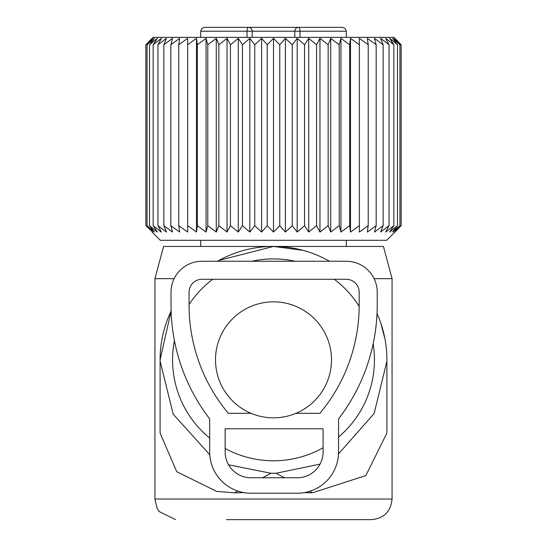 <?xml version="1.0" encoding="UTF-8"?>
<svg xmlns="http://www.w3.org/2000/svg" width="547" height="547" viewBox="0 0 547 547"><rect width="100%" height="100%" fill="white"/><g stroke="black" fill="none" stroke-linecap="round" stroke-linejoin="round"><path stroke-width="0.82" d="M326.976 259.839L329.547 261.247A113.407 113.407 0 0 0 217.467 261.247L219.005 260.386L273.5 246.437L383.433 246.437L392.062 278.655L374.107 278.655M174.137 278.655L154.938 278.655L163.567 246.437L273.5 246.437L302.867 250.307M380.774 323.051L384.972 338.962M304.2 492.642L312.419 492.82L365.834 475.589L386.907 433.046L386.907 359.844A113.407 113.407 0 0 0 377.027 313.547M209.774 454.735L173.221 414.209L160.093 361.136L160.093 433.046L176.736 471.705L216.66 491.397L234.581 492.82L243.921 492.621M171.115 311.065A113.407 113.407 0 0 0 160.093 359.844L171.115 311.065M312.419 492.82L309.657 491.336M284.44 477.757L276.078 473.258L320.063 464.109M338.518 453.86L374.148 413.518L386.907 361.136M262.56 477.757L270.922 473.258L276.078 473.258M234.581 492.82L237.808 491.083M270.922 473.258L228.564 464.8M226.54 519.65L371.447 519.65L226.54 519.65M160.093 359.844L160.093 361.136M174.425 340.549A100.942 100.942 0 0 0 209.686 438.051M225.152 448.451A100.942 100.942 0 0 0 323.092 447.761M338.559 437.026A100.942 100.942 0 0 0 373.157 343.817M359.174 306.47A100.942 100.942 0 0 0 334.326 279.291M295.12 261.247A100.942 100.942 0 0 0 251.88 261.247M212.674 279.291A100.942 100.942 0 0 0 189.064 304.535M215.504 359.844A57.996 57.996 0 0 0 273.5 417.84A57.996 57.996 0 0 0 331.496 359.844A57.996 57.996 0 0 0 273.5 301.855A57.996 57.996 0 0 0 215.504 359.844M294.806 37.353L294.806 31.213A3.863 3.761 90 0 1 298.566 27.35A3.863 1.409 90 0 1 299.968 31.213L346.313 31.213L345.205 28.506L342.449 27.35L248.434 27.35A3.863 3.761 90 0 1 252.194 31.213L247.032 31.213A3.863 1.409 90 0 1 248.434 27.35L204.551 27.35L201.795 28.506L200.687 31.213L200.687 37.353M252.878 27.35L294.122 27.35M300.508 27.35L339.229 27.35M350.518 232.085L350.518 38.331L349.642 44.751L349.642 225.658L350.518 232.085L359.345 225.658L359.345 38.331L359.345 44.751L350.518 38.331M340.945 232.085L340.945 38.331L339.215 44.751L339.215 225.658L340.945 232.085L349.642 225.658M340.945 38.331L349.642 44.751M359.345 38.331L368.213 44.751L368.213 225.658L367.345 232.085L376.172 225.658L374.442 232.085L383.139 225.658L380.562 232.085L389.054 225.658L385.656 232.085L393.854 225.658L389.669 232.085L397.498 225.658L392.568 232.085L399.939 225.658L394.312 232.085L401.17 225.658L394.9 232.085L401.17 225.658L401.17 44.751L394.312 38.331L399.939 44.751L399.939 225.658M399.939 44.751L392.568 38.331L397.498 44.751L389.669 38.331L393.854 44.751L385.656 38.331L389.054 44.751L380.562 38.331L383.139 44.751L374.442 38.331L376.172 44.751L367.345 38.331L368.213 44.751M394.9 38.331L401.17 44.751L393.922 37.353L153.078 37.353L145.83 44.751L145.83 225.658L152.688 232.085L147.061 225.658L154.432 232.085L149.502 225.658L157.331 232.085L153.146 225.658L161.344 232.085L157.946 225.658L166.438 232.085L163.861 225.658L172.558 232.085L170.828 225.658L179.655 232.085L178.787 225.658L187.655 232.085L187.655 225.658L196.482 232.085L197.358 225.658L206.055 232.085L207.785 225.658L216.27 232.085L218.848 225.658L227.039 232.085L230.437 225.658L238.26 232.085L238.26 38.331L230.437 44.751L230.437 225.658M238.26 38.331L242.444 44.751L242.444 225.658L249.815 232.085L254.745 225.658L261.603 232.085L267.23 225.658L273.5 232.085L279.77 225.658L285.397 232.085L292.255 225.658L297.185 232.085L304.556 225.658L308.74 232.085L316.563 225.658L319.961 232.085L328.152 225.658L330.73 232.085L330.73 38.331L328.152 44.751L328.152 225.658M249.815 232.085L249.815 38.331L242.444 44.751M249.815 38.331L254.745 44.751L254.745 225.658M261.603 232.085L261.603 38.331L254.745 44.751M261.603 38.331L267.23 44.751L267.23 225.658M273.5 232.085L273.5 38.331L267.23 44.751M273.5 38.331L279.77 44.751L279.77 225.658M285.397 232.085L285.397 38.331L279.77 44.751M285.397 38.331L292.255 44.751L292.255 225.658M297.185 232.085L297.185 38.331L292.255 44.751M297.185 38.331L304.556 44.751L304.556 225.658M308.74 232.085L308.74 38.331L304.556 44.751M308.74 38.331L316.563 44.751L316.563 225.658M319.961 232.085L319.961 38.331L316.563 44.751M319.961 38.331L328.152 44.751M330.73 38.331L339.215 44.751M330.73 232.085L339.215 225.658M238.26 232.085L242.444 225.658M152.1 232.085L160.319 240.304L386.681 240.304L394.9 232.085M359.345 232.085L359.345 225.658L359.345 232.085L368.213 225.658M376.172 44.751L376.172 225.658M383.139 44.751L383.139 225.658M389.054 44.751L389.054 225.658M393.854 44.751L393.854 225.658M397.498 44.751L397.498 225.658M152.1 38.331L145.83 44.751L152.688 38.331L147.061 44.751L147.061 225.658M187.655 38.331L187.655 44.751L187.655 38.331L178.787 44.751L179.655 38.331L170.828 44.751L172.558 38.331L163.861 44.751L166.438 38.331L157.946 44.751L161.344 38.331L153.146 44.751L157.331 38.331L149.502 44.751L154.432 38.331L147.061 44.751M196.482 232.085L196.482 38.331L187.655 44.751L187.655 232.085M196.482 38.331L197.358 44.751L197.358 225.658M206.055 232.085L206.055 38.331L197.358 44.751M206.055 38.331L207.785 44.751L207.785 225.658M216.27 232.085L216.27 38.331L207.785 44.751M216.27 38.331L218.848 44.751L218.848 225.658M227.039 232.085L227.039 38.331L218.848 44.751M227.039 38.331L230.437 44.751M152.688 232.085L152.1 231.545M149.502 44.751L149.502 225.658M153.146 44.751L153.146 225.658M157.946 44.751L157.946 225.658M163.861 44.751L163.861 225.658M170.828 44.751L170.828 225.658M178.787 44.751L178.787 225.658M346.292 261.247A30.933 30.933 0 0 1 377.218 292.18L377.218 305.062A186.869 186.869 0 0 1 338.559 418.886L338.559 451.979A41.237 41.237 0 0 1 297.322 493.223L250.923 493.223A41.237 41.237 0 0 1 209.686 451.979L209.686 418.886A186.869 186.869 0 0 1 171.02 305.062L171.02 292.18A30.933 30.933 0 0 1 201.952 261.247L346.292 261.247M295.948 413.32L319.899 413.32A168.825 168.825 0 0 0 359.181 305.062L359.181 292.18A12.889 12.889 0 0 0 346.292 279.291L201.952 279.291A12.889 12.889 0 0 0 189.064 292.18L189.064 305.062A168.825 168.825 0 0 0 228.338 413.32L251.052 413.32M225.152 428.786L323.092 428.786L323.092 451.979A25.777 25.777 0 0 1 297.322 477.757L250.923 477.757A25.777 25.777 0 0 1 225.152 451.979L225.152 428.786M392.062 278.655L392.062 499.028L154.938 499.028L157.037 508.101L159.163 511.541L175.553 519.65M247.032 37.353L247.032 31.213L200.687 31.213M252.194 37.353L252.194 31.213L299.968 31.213L299.968 37.353M392.062 499.028C390.845 511.554 383.973 518.426 371.447 519.65M154.938 278.655L154.938 499.028M346.313 240.304L346.313 246.437M200.687 240.304L200.687 246.437M346.313 31.213L346.313 37.353"/></g></svg>

